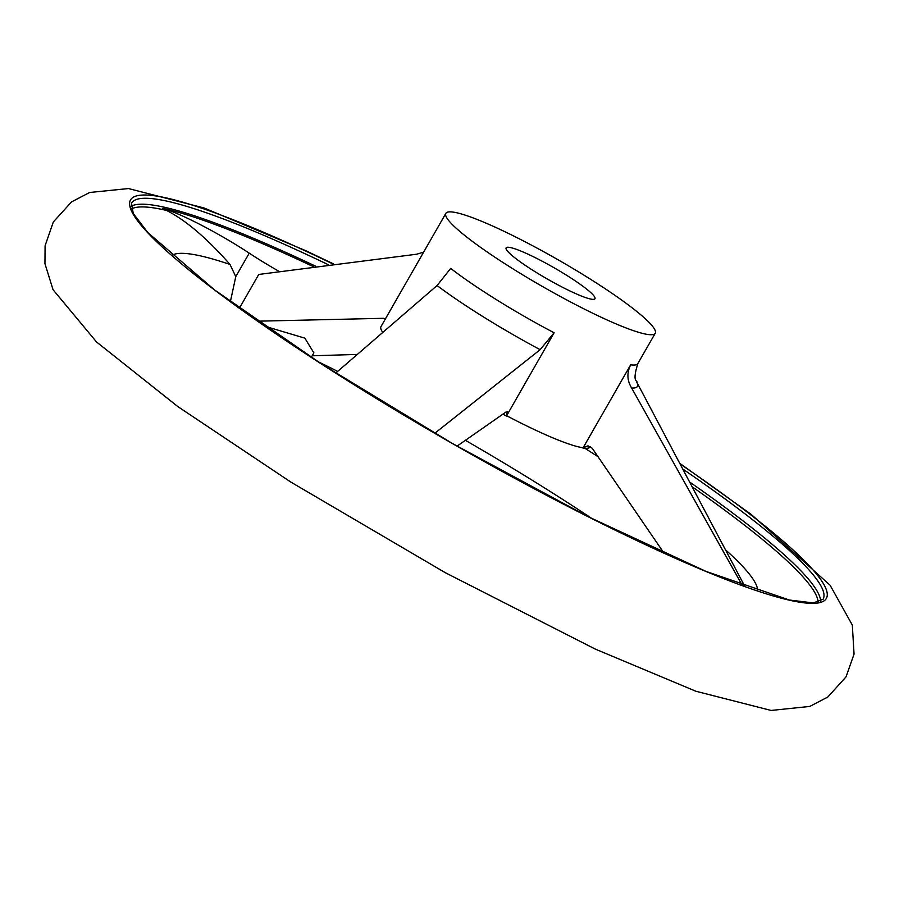 <?xml version="1.0" encoding="UTF-8"?>
<svg xmlns="http://www.w3.org/2000/svg" width="899" height="899" viewBox="0 0 899 899"><rect width="100%" height="100%" fill="white"/><g stroke="black" fill="none" stroke-linecap="round" stroke-linejoin="round"><path stroke-width="1.35" d="M313.234 266.587A398.066 51.052 -150.2 0 0 162.809 208.332L166.562 210.433C185.891 220.322 207.04 238.336 230.009 264.463L235.785 276.645L249.237 253.158A73.111 9.372 -150.2 0 0 279.218 271.453M335.709 373.096L437.071 285.534A131.602 16.879 29.8 0 0 540.13 349.677L434.768 433.307M457.052 446.14L505.89 412.079L507.238 411.742L506.429 416.046A120.635 15.474 29.8 0 1 502.822 414.136M664.035 553.155L592.205 448.23L588.002 445.825L583.136 447.769A120.635 15.474 29.8 0 1 506.62 415.72L554.121 332.776L540.13 349.677M239.404 308.233L258.743 274.453L416.675 254.215L423.631 252.147M385.334 319.033L383.457 318.302L257.676 321.19M554.121 332.776A120.635 15.474 29.8 0 1 450.691 268.396L437.071 285.534M162.809 208.332A73.111 9.372 -150.2 0 1 249.237 253.158M230.369 301.682L235.785 276.645M264.98 326.281L304.851 338.148L313.863 352.869L311.29 357.364M742.473 585.654L631.626 388.008A131.602 16.879 29.8 0 0 636.807 382.21L743.125 583.181A327.652 42.017 -150.2 0 1 744.574 586.418M583.136 447.769L630.649 364.825C626.727 372.815 627.053 380.535 631.626 388.008M445.859 213.344A120.635 15.474 29.8 0 0 542.85 286.725A120.635 15.474 29.8 0 0 655.225 333.259A120.635 15.474 29.8 0 0 631.12 307.053A120.635 15.474 29.8 0 0 518.408 238.37A120.635 15.474 29.8 0 0 445.859 213.344L380.985 326.607A120.635 15.474 29.8 0 0 382.547 332.102M584.732 287.624A51.176 6.563 29.8 0 0 536.905 258.485A51.176 6.563 29.8 0 0 506.126 247.866A51.176 6.563 29.8 0 0 547.277 278.993A51.176 6.563 29.8 0 0 594.958 298.738A51.176 6.563 29.8 0 0 584.732 287.624M582.957 448.095A120.635 15.474 29.8 0 0 590.182 446.848L590.34 446.589M356.97 354.431L313.448 355.757M166.562 210.433A396.864 50.895 29.8 0 0 131.4 208.984M818.112 602.274A396.864 50.895 29.8 0 0 737.888 520.072A396.864 50.895 29.8 0 0 692.095 486.719M230.009 264.463A338.204 43.366 29.8 0 0 171.81 255.451M757.587 590.935A338.204 43.366 29.8 0 0 725.437 549.75M598.61 457.085A338.204 43.366 29.8 0 0 584.923 448.298M332.799 263.901A400.909 51.412 29.8 0 0 175.541 258.8A400.909 51.412 29.8 0 0 677.509 559.245A400.909 51.412 29.8 0 0 746.237 511.362A400.909 51.412 29.8 0 0 680.026 463.906M327.989 264.553A398.482 51.097 29.8 0 0 131.501 203.174L133.243 213.434L147.874 232.627L214.692 290.017L321.853 364.219L452.894 443.769L587.834 516.543L706.075 571.438L789.389 600.026L813.348 602.937L823.079 599.24A398.482 51.097 29.8 0 0 743.451 512.688A398.482 51.097 29.8 0 0 682.712 468.975M820.618 601.386A398.482 51.097 29.8 0 0 740.057 518.611A398.482 51.097 29.8 0 0 689.589 481.988M315.718 266.239A398.482 51.097 29.8 0 0 130.894 206.377M592.351 518.813A338.204 43.366 29.8 0 0 465.3 440.263M337.676 371.366A338.204 43.366 29.8 0 0 317.628 361.477M630.649 364.825A120.635 15.474 29.8 0 0 637.863 363.567L655.225 333.259M679.689 463.266L751.283 514.475L830.058 585.17L852.319 625.052L854.05 654.101L846.038 676.846L827.844 697.006L809.763 706.434L771.106 710.446L695.905 691.252L595.194 649.056L445.14 572.607L290.838 482.078L177.833 406.584L96.508 341.946L53.03 289.68L44.95 263.688L45.096 245.742L53.311 222.008L71.549 201.882L89.664 192.487L128.478 188.554L204.118 207.995L305.525 250.585L333.372 263.823M636.807 382.21C637.93 380.153 631.581 383.423 637.863 363.567"/></g></svg>
